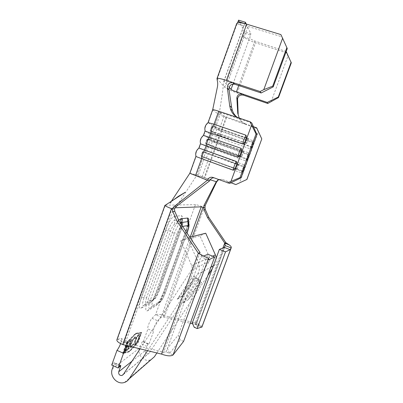 <?xml version="1.0" encoding="UTF-8"?>
<svg xmlns="http://www.w3.org/2000/svg" width="403" height="403" viewBox="0 0 403 403"><rect width="100%" height="100%" fill="white"/><g stroke="black" fill="none" stroke-linecap="round" stroke-linejoin="round"><path stroke-width="0.3" stroke-dasharray="2.02 1.51" d="M190.231 237.065L161.165 317.121L155.573 314.733C157.407 313.902 160.5 314.264 164.857 315.816L204.306 207.323C199.132 205.459 196.18 204.563 195.445 204.638L155.573 314.733L151.986 318.315C150.833 319.604 149.699 321.715 148.581 324.647C147.73 327.105 147.508 328.546 147.921 328.969L153.583 331.422C153.195 331.009 153.432 329.573 154.289 327.11C155.407 324.173 156.53 322.052 157.664 320.748L161.165 317.121L163.155 316.98L190.261 323.256M199.974 280.271L196.261 277.712C196.8 277.914 195.319 280.201 191.808 284.573L182.65 295.852L190.589 283.712C193.898 278.518 194.992 276.05 193.868 276.302L193.823 276.327C191.939 277.743 189.148 281.193 185.461 286.684L177.249 299.253L186.72 287.576C190.619 282.886 193.611 279.702 195.702 278.03L198.523 281.133L199.253 280.7C197.546 281.924 194.861 285.269 191.203 290.729L182.947 303.323L188.156 299.772L195.828 288.08C199.137 282.906 200.281 280.443 199.253 280.7L198.523 281.133M248.369 157.281C249.326 155.684 249.417 154.203 248.646 152.838L245.704 160.852C247.185 160.288 248.072 159.099 248.369 157.281M243.961 169.28C244.913 167.688 245.004 166.212 244.233 164.847L241.301 172.832C242.777 172.277 243.664 171.094 243.961 169.28M252.797 145.236C253.754 143.639 253.845 142.153 253.074 140.783L250.122 148.823C251.603 148.259 252.495 147.065 252.797 145.236M130.899 339.81L127.711 348.671L126.824 349.31L126.461 350.323L128.592 348.781L128.955 347.774L128.083 348.404L131.262 339.558L130.899 339.81L131.282 339.981L128.094 348.842L127.711 348.671M138.692 334.273C137.514 335.22 136.285 337.321 135.005 340.57C134.068 343.376 134.018 344.656 134.854 344.409L135.06 344.283C136.254 343.285 137.483 341.18 138.738 337.966C139.665 335.205 139.715 333.936 138.889 334.158L139.06 334.435C137.886 335.387 136.657 337.487 135.378 340.731L135.005 340.57M141.095 332.802L137.71 342.187L129.197 351.209L122.94 352.872L126.557 342.792L135.499 333.719L141.463 332.964L138.073 342.343L129.575 351.381L123.328 353.048L126.95 342.963L135.876 333.885L141.463 332.964M130.748 343.643C129.816 346.459 129.786 347.724 130.668 347.431L133.282 344.086L133.197 343.719L131.096 346.399C130.355 346.666 130.365 345.643 131.131 343.321C132.219 340.58 133.262 338.822 134.264 338.057L134.975 338.777L135.473 338.001C135.549 337.054 135.337 336.701 134.839 336.938L132.476 339.825L130.748 343.643L131.131 343.814C130.194 346.63 130.169 347.89 131.046 347.598L131.318 347.431L130.945 347.265M129.701 340.631L127.454 342.177L123.847 352.212L126.129 350.56L126.497 349.547L124.598 350.912L125.706 347.829L127.595 346.494L127.963 345.472L126.074 346.802L127.464 342.948L129.333 341.653L129.701 340.631L130.088 340.802L127.847 342.349L127.454 342.177M199.243 280.705L201.223 282.417C199.5 283.677 196.558 286.795 192.397 291.772L191.203 290.729M188.156 299.772L196.941 289.047C200.795 284.261 202.225 282.05 201.233 282.412L199.253 280.7M280.881 34.593L287.274 48.551M244.913 23.656L243.815 25.923C244.47 25.636 245.83 25.797 247.905 26.407L281.727 36.749M236.692 23.601L237.488 22.88M229.196 87.345L223.821 81.225C224.003 80.902 225.358 81.144 227.886 81.965L234.652 84.202M216.985 78.575L224.728 87.28C226.572 88.806 230.758 90.73 237.296 93.053L243.382 95.133M246.238 24.024L250.908 33.812L244.505 31.787L238.576 20.15M244.505 31.787L243.452 35.288L243.634 36.794C245.88 38.849 249.84 40.839 255.512 42.773L286.367 52.828L291.288 62.873M271.108 101.838L287.918 56.143M286.195 51.493L254.847 41.035L250.253 38.9L249.845 37.313L250.459 35.051L244.057 33.026M250.908 33.812L250.459 35.051M286.054 51.191L286.367 52.828M251.759 122.945L219.423 112.251L224.083 116.009L246.001 124.013C243.15 122.94 240.969 121.177 239.458 118.724M238.163 113.832C238.526 118.875 241.246 122.487 246.329 124.673L226.587 117.595C221.982 115.918 219.031 114.654 217.736 113.802L212.658 109.782M240.843 119.288L239.06 118.044M213.011 177.446L229.614 183.43M230.944 182.781L222.053 179.33L236.123 184.483M253.432 126.678L246.001 124.013L246.329 124.673L256.716 128.396L258.268 131.761L239.458 182.932M222.053 179.33L218.653 179.562M189.823 173.3L197.772 175.063L216.658 181.849M195.868 156.485L241.301 172.832M198.956 148.067L244.233 164.847M200.427 143.816L214.96 149.699L245.704 160.852M203.505 135.368L208.935 138.219L217.857 141.7L248.646 152.838M204.996 131.096L210.396 134.164L219.308 137.695L250.122 148.823M208.074 122.618L213.328 126.033L222.214 129.67L253.074 140.783M220.869 112.598L215.615 127.162L214.189 126.764L219.061 129.907L221.182 130.768L253.603 142.45L251.82 147.307L253.603 142.45M212.356 131.836L209.595 139.503L211.001 139.947L213.776 132.255L246.515 143.649L248.419 138.466L215.615 127.162L214.708 127.172L213.162 131.454L213.776 132.255L212.356 131.836L217.303 134.768L251.82 147.307M209.595 139.503L216.779 142.934L249.125 154.641L247.346 159.477L249.125 154.641M207.772 144.561L205.016 152.193L206.401 152.682L209.167 145.025L241.755 156.641L243.649 151.478L211.001 139.947L210.074 140.007L208.537 144.274L209.167 145.025L207.817 144.586L215.031 147.765L247.346 159.477M205.016 152.193L244.661 166.787L242.888 171.607L244.661 166.787M210.23 179.743L202.094 176.826L196.518 175.743L197.873 176.318L204.578 157.739L237.014 169.577L238.898 164.434L206.401 152.682L205.465 152.792L203.928 157.044L204.578 157.739L203.198 157.23L242.888 171.607M218.431 179.476L221.615 179.365M203.198 157.23L196.523 175.743L178.68 203.036L180.141 200.996L182.418 199.782L172.227 207.903L124.119 342.162L117.404 339.195L165.306 205.228M258.268 131.761L261.784 139.136M215.242 178.045L213.922 177.788M197.873 176.318L209.696 180.781M256.676 127.842L256.716 128.396M219.464 112.301L214.235 126.799L211.721 126.33L247.623 138.521L246.026 142.879L210.19 130.582L212.401 131.872L209.641 139.534L207.132 139.07L242.838 151.583L241.246 155.926L205.606 143.307L215.348 147.488L247.538 159.155M238.898 164.434L238.072 164.595L202.558 151.765L205.067 152.213L207.817 144.586L205.711 143.367L207.233 139.136L212.336 141.725L216.809 143.458L249.024 155.12M241.246 155.926L241.755 156.641M243.649 151.478L242.838 151.583M224.083 116.009L219.061 129.907L216.738 129.534L211.817 126.416L210.29 130.658L215.267 133.605L219.731 135.388L251.996 147.03M238.072 164.595L236.485 168.917L201.037 155.981L202.669 151.81L207.948 153.875L210.25 154.263L212.895 146.954L210.87 145.78L212.336 141.725L214.648 142.108L217.303 134.768L215.267 133.605L216.738 129.534L253.487 142.974M246.026 142.879L246.515 143.649M248.419 138.466L247.623 138.521M196.578 175.748L203.253 157.251L201.152 156.021L243.1 171.235M202.094 176.826L208.507 159.089L206.487 157.916L207.948 153.875L244.581 167.215M236.485 168.917L237.014 169.577M172.222 207.903L124.048 342.192L125.001 342.716L125.348 342.807L173.532 208.583L174.398 208.915M173.532 208.583L172.227 207.928M175.058 207.787L172.288 207.883M204.306 207.323L204.981 207.58M165.366 205.187L195.445 204.638M165.316 205.192L164.918 205.374M127.403 345.734C128.35 342.772 128.401 341.301 127.555 341.316L124.048 342.192M205.721 233.226L199.943 235.871L209.575 257.507C210.134 258.882 210.039 260.192 209.278 261.436L149.301 352.973L148.087 353.864C145.926 353.915 144.984 352.837 145.251 350.615L146.783 346.379L148.113 344.051L148.994 344.076L153.583 331.422M122.668 353.315L126.532 342.56L135.64 333.321L141.337 332.404L137.73 342.399L129.056 351.607L122.668 353.315L123.061 353.491L126.925 342.731L126.532 342.56M148.178 344.031L142.501 341.543L143.352 341.603L147.921 328.969M142.501 341.543L141.085 343.875L146.783 346.379M112.291 368.866L139.559 348.101L141.085 343.875M119.51 366.529L114.014 364.05L113.374 365.828M114.014 364.05C114.387 362.942 114.397 362.433 114.044 362.519L113.706 362.806L120.185 365.728M111.712 365.078L113.706 362.806M120.613 343.628C121.807 340.208 121.923 338.47 120.965 338.414L117.404 339.195L116.915 339.664M156.898 352.963L207.862 275.415M212.26 268.72L214.618 265.134C216.018 262.947 216.562 260.534 216.245 257.91M147.553 350.675L197.465 274.398C199.722 270.695 200.014 266.781 198.341 262.67L187.309 237.785L180.73 240.803L191.712 265.632C192.352 267.214 192.241 268.71 191.375 270.136L140.058 348.837M183.587 341.386L180.282 339.961L178.202 335.2L207.888 254.273M122.734 344.59L125.348 342.807L163.663 352.162L166.127 351.905L169.598 353.426L180.282 339.961M166.127 351.905L167.411 348.388L169.598 353.426L173.078 354.952M203.656 256.056L201.379 257.018L201.45 255.351L167.411 348.388L178.202 335.2M201.782 327.226L198.906 326.002L194.186 327.266M225.247 245.598L196.034 324.783L198.906 326.002L197.097 321.891L192.291 322.954M208.487 259.864L201.379 257.018M208.598 258.207L201.45 255.351L200.064 252.575L163.663 352.162L161.507 354.096M201.938 326.979C201.868 325.896 199.953 324.586 196.185 323.055L164.857 315.816L163.155 316.98L192.392 236.531M225.569 243.397L196.185 323.055L194.785 324.304L192.669 323.816M196.034 324.783L194.785 324.304L222.96 247.905M143.352 341.603L148.994 344.076M139.559 348.101C136.889 354.559 144.012 362.352 150.374 359.879L151.221 359.541M187.309 237.785L189.798 237.171M180.73 240.803L199.943 235.871M195.702 278.03L196.261 277.712M182.947 303.323L192.397 291.772M126.925 342.731L136.018 333.488L141.7 332.566L138.093 342.56L129.434 351.774L123.061 353.491M129.434 351.774L129.056 351.607M138.093 342.56L137.73 342.399M141.7 332.566L141.337 332.404M136.018 333.488L135.64 333.321M138.073 342.343L137.71 342.187M129.575 351.381L129.197 351.209M135.876 333.885L135.499 333.719M126.95 342.963L126.557 342.792M123.328 353.048L122.94 352.872M135.378 340.731C134.441 343.542 134.39 344.817 135.227 344.57L135.06 344.283M135.428 344.444C136.627 343.447 137.851 341.341 139.106 338.127L138.738 337.966M139.106 338.127C140.032 335.367 140.083 334.097 139.262 334.319L139.06 334.435M138.697 335.417L138.859 335.326C139.554 335.089 139.529 336.102 138.773 338.364C137.755 340.948 136.763 342.646 135.796 343.462L135.635 343.558C134.94 343.789 134.97 342.767 135.72 340.49C136.753 337.88 137.745 336.188 138.697 335.417L138.486 335.16C139.186 334.928 139.156 335.941 138.405 338.203C137.388 340.787 136.395 342.485 135.428 343.296L135.267 343.396C134.567 343.623 134.597 342.605 135.348 340.328C136.38 337.714 137.373 336.026 138.325 335.256M138.773 338.364L138.405 338.203M135.796 343.462L135.428 343.296M135.72 340.49L135.348 340.328M131.318 347.431L133.655 344.253L133.282 344.086M133.655 344.253L133.197 343.719M133.569 343.88L131.665 346.444L131.287 346.278M131.665 346.444L131.474 346.565C130.733 346.837 130.748 345.809 131.514 343.492L131.131 343.321M131.514 343.492C132.597 340.747 133.64 338.988 134.642 338.223L134.264 338.057M134.642 338.223L134.975 338.777M135.353 338.943L135.846 338.167L135.473 338.001M135.846 338.167C135.927 337.22 135.715 336.868 135.217 337.104L134.617 337.064M135 337.23L132.859 339.991L132.476 339.825M132.859 339.991L131.131 343.814M128.094 348.842L127.212 349.482L126.824 349.31M127.212 349.482L126.844 350.494L126.461 350.323M126.844 350.494L128.975 348.948L128.592 348.781M128.975 348.948L129.338 347.945L128.955 347.774M129.338 347.945L128.466 348.575L128.083 348.404M128.466 348.575L131.645 339.729L131.262 339.558M131.645 339.729L131.282 339.981M127.847 342.349L124.235 352.388L123.847 352.212M124.235 352.388L126.517 350.731L126.129 350.56M126.517 350.731L126.885 349.718L126.497 349.547M126.885 349.718L124.99 351.084L124.598 350.912M124.99 351.084L126.099 348.001L125.706 347.829M126.099 348.001L127.983 346.661L127.595 346.494M127.983 346.661L128.345 345.643L127.963 345.472M128.345 345.643L126.466 346.973L126.074 346.802M126.466 346.973L127.852 343.119L127.464 342.948M127.852 343.119L129.721 341.825L129.333 341.653M129.721 341.825L130.088 340.802M185.461 286.684L186.72 287.576M195.828 288.08L196.941 289.047M243.815 25.923L236.682 23.681M227.886 81.965L247.905 26.407M223.912 81.406L244.017 25.515M217.182 79.149L237.181 23.369M224.728 87.28L243.452 35.288M237.296 93.053L255.512 42.773M238.727 85.547L254.847 41.035M232.969 84.026L249.845 37.313M243.634 36.794L250.253 38.9M226.587 117.595L204.885 177.537M217.736 113.802L213.328 126.033C210.784 128.194 209.812 130.904 210.396 134.164L208.935 138.219C206.401 140.365 205.429 143.065 206.014 146.319L204.558 150.359C202.034 152.49 201.067 155.18 201.646 158.429L195.853 174.509M212.855 110.009L208.265 122.769C205.621 125.026 204.603 127.852 205.218 131.252L203.691 135.484C201.057 137.72 200.044 140.536 200.654 143.931L199.137 148.148C196.513 150.369 195.505 153.175 196.115 156.566L190.085 173.33M226.194 116.915L204.25 177.552M188.428 221.967L186.241 230.068L163.981 291.55C161.124 298.976 158.404 303.751 155.815 305.872L147.443 310.824C145.105 311.605 145.241 308.053 147.851 300.17L172.116 232.788C174.227 227.126 176.418 222.935 178.69 220.214M132.003 361.189L145.251 350.615M174.182 216.32L181.421 215.67C183.143 216.265 182.75 220.28 180.237 227.71L158.077 289.087C155.231 296.497 152.475 301.248 149.81 303.328L141.171 308.149C138.753 308.889 138.834 305.323 141.418 297.449L165.557 230.194C168.761 221.947 171.638 217.323 174.182 216.32L174.509 220.37C172.635 221.156 170.519 224.582 168.167 230.647L165.557 230.194M197.465 274.398L210.91 267.139M213.328 265.834L214.618 265.134M190.589 283.712L191.808 284.573M120.965 338.414L127.555 341.316M151.986 318.315L157.664 320.748M198.341 262.67L212.633 256.162M191.712 265.632L209.575 257.507M191.375 270.136L209.278 261.436M177.249 299.253L182.65 295.852M123.313 374.513L149.301 352.973M177.663 298.688L183.048 295.303M172.116 232.788L174.499 233.196L150.334 300.225C148.354 306.184 148.233 308.884 149.976 308.325L152.722 305.62C151.604 305.963 151.689 304.184 152.994 300.285L147.851 300.17M147.443 310.824L149.976 308.325L158.611 303.212C160.54 301.273 162.485 297.726 164.444 292.578L186.841 230.748L188.347 225.519M149.81 303.328L154.848 298.361C156.152 297.343 157.533 294.961 158.978 291.203L181.415 229.111C182.68 225.348 182.881 223.348 182.02 223.106L174.811 224.118C173.552 224.673 172.131 226.99 170.555 231.065L146.616 297.59L141.418 297.449M170.555 231.065L168.167 230.647L144.133 297.525C142.224 303.323 142.143 305.963 143.901 305.449L141.171 308.149M146.616 297.59C145.327 301.489 145.266 303.273 146.43 302.95L143.901 305.449L152.833 300.462C154.752 298.573 156.656 295.147 158.545 290.18L158.077 289.087M180.272 222.884C178.418 224.501 176.489 227.942 174.499 233.196L177.048 233.629L152.994 300.285M174.811 224.118L174.509 220.37L181.733 219.529L181.421 215.67M181.536 224.773L181.249 226.637C180.03 227.211 178.63 229.544 177.048 233.629M182.02 223.106L181.733 219.529L182.786 221.801C183.123 221.882 182.851 223.877 181.965 227.791L181.536 229.05L180.237 227.71M182.63 226.415L181.249 226.637M186.241 230.068L187.632 231.393M180.846 228.43C182.68 223.015 182.997 220.048 181.798 219.529L181.728 218.053L182.146 218.743L182.065 220.355L180.101 227.771L157.916 289.228C156.193 294.205 152.893 299.701 153.367 298.784L152.289 300.401L152.833 300.462L155.291 298.457L159.13 291.067L158.545 290.18L180.846 228.43M181.415 229.111L158.978 291.203M163.981 291.55L165.104 293.56L186.972 232.934M155.815 305.872L160.873 300.895C162.142 299.862 163.502 297.464 164.953 293.701M160.873 300.895L152.722 305.62M154.848 298.361L146.43 302.95M193.823 276.327L199.485 280.302M223.821 81.225L243.709 25.928M214.189 126.764L219.423 112.251L222.209 94.72L223.841 81.31M207.132 139.07L205.606 143.307M211.721 126.33L210.19 130.582M202.558 151.765L201.037 155.981M171.29 201.404L169.603 203.878L172.716 200.493M125.001 342.716C122.824 342.51 121.59 342.006 121.308 341.21L121.62 341.059M195.037 324.365C198.341 324.511 200.613 326.203 200.115 326.38L199.999 326.465M196.049 324.778L225.312 245.467M148.113 344.051L142.425 341.558M120.512 365.435L114.044 362.519M124.537 382.412L150.374 359.879M123.504 374.226L148.087 353.864M188.216 222.103L186.131 230.123L163.84 291.676L160.711 298.825L158.097 303.142L158.611 303.212L160.857 301.53L162.127 299.802L165.104 293.56L187.037 233.03M236.853 23.732L243.729 25.893M134.854 344.409L135.227 344.57M138.889 334.158L139.262 334.319M138.486 335.16L138.859 335.326M135.267 343.396L135.635 343.558M131.096 346.399L131.474 346.565M134.456 337.951L134.834 338.117M134.839 336.938L135.217 337.104M130.668 347.431L131.046 347.598"/><path stroke-width="0.6" d="M241.115 148.344C241.906 149.82 241.79 151.427 240.767 153.165C240.42 155.155 239.468 156.465 237.911 157.094L239.14 152.551L241.115 148.344L203.505 135.368M236.314 161.457C237.105 162.938 236.989 164.54 235.967 166.273C235.624 168.258 234.677 169.557 233.125 170.172L234.339 165.678L236.314 161.457L198.956 148.067M245.931 135.176C246.727 136.652 246.611 138.259 245.583 140.007C245.236 142.002 244.283 143.322 242.717 143.962L243.961 139.373L245.931 135.176L214.023 124.23L208.074 122.618M260.066 91.526L233.1 82.62L234.652 84.202L261.154 92.962L260.066 91.526L263.794 89.642L282.604 38.255L280.881 34.593L246.656 24.15C240.636 22.432 237.312 22.251 236.692 23.601L216.985 78.575M263.794 89.642L272.72 86.141L273.189 86.897L287.274 48.551L282.604 38.255M273.189 86.897L261.154 92.962M272.72 86.141L286.891 47.554M216.935 78.701C217.343 77.945 220.496 78.514 226.4 80.409L233.1 82.62C229.342 82.252 227.443 84.086 227.403 88.111L229.025 89.703C229.01 85.678 230.884 83.844 234.652 84.202M237.488 22.88L238.102 21.475L244.913 23.656M246.238 24.024L245.407 22.286L238.576 20.15L238.102 21.475M267.234 102.422L278.292 97.017L278.493 97.576L267.758 103.475L267.234 102.422L242.717 94.04L243.382 95.133L267.758 103.475M278.493 97.576L291.288 62.873L286.195 51.493M278.292 97.017L291.162 62.112M229.196 87.345L231.03 89.406C231.806 90.06 233.604 90.887 236.43 91.894L242.717 94.04C239.437 93.531 237.478 94.776 236.828 97.773L237.558 98.826L238.163 113.832L237.755 113.288L236.828 97.773M245.407 22.286L244.928 23.616M239.458 118.724L237.755 113.288M208.074 122.547L212.658 109.782C212.819 109.48 214.839 109.964 218.708 111.233L239.06 118.044C234.944 116.497 232.088 113.53 230.491 109.142L229.7 105.808L231.629 107.47L229.025 89.703M231.629 107.47L232.375 110.503C233.251 113.006 234.657 115.112 236.591 116.825M237.553 99.254L236.828 98.282M229.7 105.808L227.403 88.111M243.382 95.133C240.138 94.624 238.198 95.859 237.558 98.826M249.925 121.676L251.759 122.945L256.933 134.501L256.046 133.937L249.925 121.676L239.06 118.044M227.534 182.886L240.012 177.592L240.984 177.894L229.614 183.43L213.011 177.446C210.462 176.786 208.593 177.708 207.409 180.217L189.823 173.3M235.846 184.574L246.923 179.451L235.846 184.574L230.944 182.781M218.653 179.562L216.658 181.849L205.198 205.485L204.981 207.58L205.308 209.565L208.809 217.378L225.841 242.666L229.257 244.908C230.864 246.132 231.529 247.074 231.257 247.734L230.133 249.684L225.529 251.85L219.373 249.422L192.291 322.954L194.186 327.266L197.203 328.551L201.938 326.979M218.708 111.233L214.023 124.23L212.038 128.325L210.91 132.864L207.369 141.282L206.255 145.775L202.719 154.188L201.616 158.636L195.868 156.485L189.823 173.305L171.29 201.404M237.911 157.094L200.427 143.816L198.906 148.037M242.717 143.962L204.996 131.096L203.48 135.317M246.923 179.451L261.789 138.919L246.848 179.466M261.789 138.919L256.676 127.842L253.432 126.678M216.658 181.849L210.23 179.743M190.231 237.065L201.208 206.84L203.696 207.651L203.953 205.51L216.154 181.914L218.431 179.476M251.527 125.257L231.05 181.174M195.465 175.703L201.616 158.636L233.125 170.172M256.046 133.937L240.012 177.592M256.933 134.501L240.984 177.894M213.922 177.788C211.928 177.854 210.517 178.851 209.696 180.781L207.409 180.217L174.469 206.306L176.579 206.235L209.696 180.781M203.953 205.51L205.198 205.485M176.579 206.235L174.398 208.915L174.796 211.434L172.736 211.484L172.323 208.986L174.469 206.306M201.208 206.84L175.058 207.787M164.943 205.273L164.953 205.449C165.411 206.044 167.593 207.112 171.487 208.663L172.323 208.986M123.53 353.29L118.235 368.025L111.712 365.078L116.981 350.368L123.53 353.29C125.031 351.31 126.32 348.791 127.403 345.734M118.235 368.025L120.512 365.435C120.855 365.345 120.84 365.853 120.462 366.962L118.729 371.783L132.003 361.189M113.374 365.828L112.291 368.866C109.278 376.206 117.338 385.172 124.537 382.412C126.436 381.762 127.958 380.583 129.101 378.875L147.553 350.675M116.981 350.368C118.331 348.655 119.545 346.409 120.613 343.628M171.487 208.663L122.734 344.59C118.452 342.736 116.512 341.094 116.915 339.664L164.918 205.374M151.221 359.541L154.409 356.751L156.898 352.963M207.862 275.415L212.26 268.72M122.734 344.59L161.507 354.096C167.084 356.101 170.943 356.383 173.078 354.952L183.587 341.386L214.653 256.963L207.888 254.273L203.656 256.056M230.133 249.684L224.234 247.366L219.373 249.422M225.529 251.85L197.203 328.551M208.809 217.378L207.53 217.539L224.733 243.09L225.247 245.598L231.131 247.905L201.782 327.226M225.247 245.598L224.234 247.366M214.653 256.963L208.487 259.864L208.598 258.207C207.117 257.789 203.696 256.132 198.347 253.235L177.093 221.328L179.073 221.081L174.796 211.434M161.507 354.096L198.347 253.235L200.064 252.575L179.073 221.081M177.093 221.328L172.736 211.484M222.96 247.905L224.733 243.09L225.841 242.666L225.569 243.397M192.669 323.816L190.261 323.256M205.308 209.565L204.024 209.696L207.53 217.539M204.024 209.696L203.696 207.651M216.245 257.91L215.393 254.903L205.721 233.226L189.798 237.171M140.058 348.837L123.313 374.513L121.943 375.515C119.5 375.561 118.427 374.311 118.729 371.783M226.4 80.409L246.656 24.15M236.43 91.894L238.727 85.547M231.03 89.406L232.969 84.026M178.69 220.214L180.62 218.824L187.571 218.058C188.493 218.033 188.775 219.338 188.428 221.967M202.986 207.379L192.392 236.531M210.91 267.139L213.328 265.834M129.101 378.875L154.409 356.751M208.598 258.207L173.078 354.952M120.462 366.962L119.51 366.529M212.633 256.162L215.393 254.903M180.62 218.824L180.922 222.577L180.272 222.884M187.571 218.058L187.863 221.635L180.922 222.577L181.536 224.773M188.347 225.519C188.826 222.97 188.675 221.675 187.904 221.63L188.176 225.509L182.63 226.415M187.632 231.393L187.496 231.498C188.77 227.73 188.997 225.735 188.176 225.509M186.972 232.934L187.496 231.498M212.703 109.712L217.464 86.695C217.852 84.464 217.776 82.403 217.247 80.514L217.106 79.059M203.58 135.317C200.674 137.73 199.676 140.566 200.598 143.836M208.205 122.527C205.278 124.935 204.266 127.781 205.157 131.066M198.981 148.052C196.08 150.51 195.102 153.341 196.049 156.54M164.953 205.449L185.158 192.342L178.343 196.352L172.716 200.493M224.753 243.13L229.257 244.908M201.898 327.09L231.257 247.734M121.943 375.515L123.504 374.226M187.037 233.03L187.617 231.438C189.622 225.348 188.911 223.977 188.856 223.72L187.904 221.63L187.848 220.209C188.241 219.957 188.362 220.592 188.216 222.103M232.37 110.503L230.491 109.142"/></g></svg>
